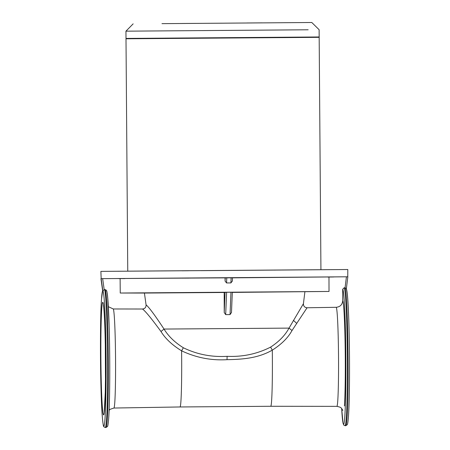 <?xml version="1.0" encoding="UTF-8"?>
<svg xmlns="http://www.w3.org/2000/svg" width="450" height="450" viewBox="0 0 450 450"><rect width="100%" height="100%" fill="white"/><g stroke="black" fill="none" stroke-linecap="round" stroke-linejoin="round"><path stroke-width="0.67" d="M146.076 304.881C148.871 307.069 154.851 315.129 164.019 329.057L160.987 331.521C151.521 318.577 145.356 311.079 142.493 309.015C144.934 308.717 146.126 307.339 146.076 304.881L144.416 293.057L120.234 293.029L329.017 291.454L328.973 277.093M232.307 292.416L329.017 291.454M164.019 329.057C168.418 336.229 174.864 342.461 183.358 347.766C196.976 354.397 211.562 357.255 227.115 356.327C242.685 357.019 257.186 353.947 270.608 347.108C278.972 341.668 285.114 335.34 289.035 328.112L164.019 329.057M303.418 303.688C303.401 306.152 304.622 307.507 307.069 307.766L292.016 330.531L289.035 328.112L303.418 303.688L304.897 291.842M232.487 277.819L232.346 281.154L232.487 277.819L101.171 278.646L347.777 276.784L232.481 277.852M160.987 331.521C165.347 338.631 172.215 345.066 181.592 350.826C196.166 357.694 211.309 360.641 227.031 359.668C243.264 359.392 258.278 358.127 272.295 350.145C281.531 344.25 288.107 337.708 292.016 330.531M142.493 309.015L113.288 308.976L108.332 306.686M307.069 307.766L336.262 307.294C340.172 306.855 342.315 304.673 342.686 300.746L342.703 289.243L344.143 287.798A68.991 2.841 89.6 0 1 347.164 341.392A68.991 2.841 89.6 0 1 346.331 417.24A68.991 2.841 -90.4 0 1 345.032 425.689L343.817 425.137L343.058 423.276L341.668 408.527M119.143 271.26L118.277 271.266M118.333 278.595L124.869 278.595M119.199 278.601L124.009 278.589M188.595 270.754L182.064 270.804L188.595 270.754M182.121 278.145L188.651 278.117L182.121 278.145M274.179 270.107L275.231 270.101M269.809 277.481L268.751 277.515M275.287 277.442L274.236 277.47M330.896 277.003C326.627 277.076 326.537 277.082 330.626 277.026C326.537 277.082 326.627 277.076 330.896 277.003C334.98 276.947 334.89 276.952 330.626 277.026C334.89 276.952 334.98 276.947 330.896 277.003M100.884 271.384L347.799 269.522L100.884 271.384L101.171 278.646M320.929 269.702L127.755 271.159M319.174 37.333L320.929 269.73L329.518 269.657L201.352 270.658L325.418 269.696L127.029 271.187L127.755 271.176L126 38.79L319.174 37.333L126 38.79M329.541 269.646L323.871 269.685L329.541 269.646M117.844 271.243L121.247 271.221L117.844 271.243M105.114 289.609L106.267 290.166C106.549 291.369 106.751 288.332 107.797 298.851L109.119 325.536C110.115 356.833 109.924 401.203 108.714 417.87C108.022 426.943 107.511 426.302 107.522 426.465L106.009 427.494A68.991 2.841 -90.4 0 0 107.308 419.051A68.991 2.841 89.6 0 0 108.141 343.198A68.991 2.841 89.6 0 0 105.114 289.609L104.192 289.626L102.864 291.049L101.154 278.792M344.891 287.792L345.983 288.27C346.343 289.131 346.343 287.634 347.124 292.635C347.732 297.54 348.255 305.893 348.694 317.711C349.892 348.919 349.796 398.323 348.491 416.059C347.799 425.132 347.287 424.491 347.299 424.654L345.786 425.683A68.991 2.841 -90.4 0 0 347.079 417.234C349.358 388.53 347.647 287.46 344.891 287.792L344.143 287.798M102.87 291.009A67.551 2.779 89.6 0 1 105.874 342.928A67.551 2.779 89.6 0 1 105.064 417.803C103.916 435.921 102.015 423.028 101.093 390.909C100.108 359.674 100.311 315.731 101.503 299.239A67.551 2.779 89.6 0 1 102.679 291.009L102.864 291.049M102.679 291.009L100.969 278.646M120.122 278.668L120.234 293.029M224.184 292.478L226.603 292.264L225.686 314.623L224.224 312.542L224.184 292.478L144.416 293.057M232.312 292.236L231.48 312.626L232.318 292.236L226.603 292.264M231.48 312.486L230.04 314.589L225.686 314.623M225.067 277.909L225.096 281.087L226.558 282.943L230.912 282.915L232.352 281.031M347.777 276.784L347.799 269.522M347.822 276.93L346.343 288.849L347.822 276.924M242.404 23.029L242.989 23.023M221.192 23.175L220.804 23.175M189.759 23.422L183.364 23.473L189.759 23.422M181.839 23.484L183.364 23.473M161.966 23.653L311.799 22.5L161.966 23.653M262.018 22.86L246.791 22.978L262.018 22.86M195.232 23.389L180.006 23.507L195.232 23.389M133.149 23.85L125.944 31.168L308.166 29.779M125.944 31.168L126 38.43L319.174 36.968L319.118 29.706L311.799 22.5M296.595 323.28L293.423 320.338M270.608 347.108L272.295 350.145A49.022 2.014 89.6 0 1 271.642 400.275A49.022 2.014 89.6 0 1 270.72 406.277L180.023 406.963L113.889 408.037A49.601 2.042 -90.4 0 0 114.817 401.968A49.601 2.042 -90.4 0 0 115.425 347.94A49.601 2.042 -90.4 0 0 113.288 308.976M180.023 406.963A49.022 2.014 -90.4 0 0 180.939 400.961A49.022 2.014 -90.4 0 0 181.592 350.826L183.358 347.766M227.031 359.668L227.115 356.327M336.262 307.294A49.601 2.042 89.6 0 1 336.381 307.564A49.601 2.042 89.6 0 1 338.423 347.591A49.601 2.042 89.6 0 1 337.793 400.281A49.601 2.042 89.6 0 1 336.864 406.356L270.72 406.277M344.441 405.917A56.076 2.306 -90.4 0 0 345.15 346.348A56.076 2.306 -90.4 0 0 342.838 301.089L342.686 300.746M108.72 417.774A67.551 2.779 -90.4 0 0 109.536 343.547A67.551 2.779 -90.4 0 0 106.577 291.037M342.703 289.254A67.551 2.779 89.6 0 1 345.656 341.758A67.551 2.779 89.6 0 1 344.841 415.991A67.551 2.779 89.6 0 1 341.668 408.532M106.009 427.494L105.261 427.5A68.991 2.841 -90.4 0 0 106.554 419.057C108.832 390.347 107.123 289.277 104.366 289.614M104.67 407.863A56.227 2.312 89.6 0 1 101.362 385.476A56.227 2.312 89.6 0 1 101.706 309.178C102.105 303.435 102.555 301.298 103.061 302.76C105.244 306.506 106.448 385.352 104.67 407.863M104.192 289.626L102.656 278.651M225.056 292.292L224.224 312.542M230.957 292.23L230.04 314.589M225.225 277.875L225.096 281.087M226.772 277.841L226.558 282.943M231.126 277.813L230.912 282.915M345.066 287.803L346.433 276.806M346.298 289.17A67.551 2.779 89.6 0 1 349.301 341.089A67.551 2.779 89.6 0 1 348.497 415.963M109.114 410.287L110.138 409.32L113.889 408.037M342.804 410.512L342.09 409.067C340.718 407.976 342.186 407.492 336.864 406.356M345.786 425.683L345.032 425.689M102.634 290.694L101.509 299.137C99.804 321.322 100.299 393.013 102.313 416.739C103.483 429.486 103.714 425.503 104.04 426.949L105.261 427.5M103.556 305.927L103.438 305.516C104.057 308.317 104.985 324.872 105.289 343.406L105.48 379.007L105.272 392.316L104.237 411.514M102.684 291.043L100.974 278.792M313.003 37.384L312.998 37.029M132.171 38.745L132.171 38.391"/></g></svg>
